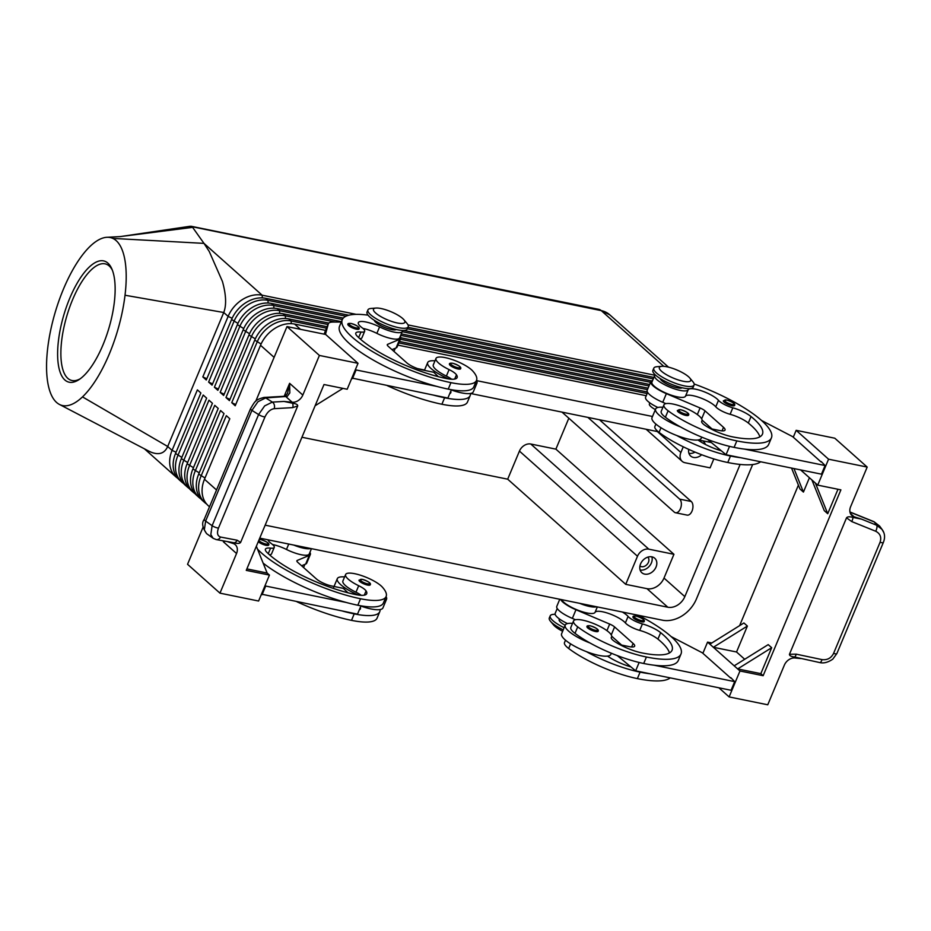<?xml version="1.0" encoding="UTF-8"?>
<svg xmlns="http://www.w3.org/2000/svg" width="931" height="931" viewBox="0 0 931 931"><rect width="100%" height="100%" fill="white"/><g stroke="black" fill="none" stroke-linecap="round" stroke-linejoin="round"><path stroke-width="1.4" d="M359.063 328.946A6.063 1.583 -157.3 0 1 356.364 329.178A6.063 1.583 -157.3 0 1 350.638 326.99A6.063 1.583 -157.3 0 1 347.833 324.395A6.063 1.583 -157.3 0 1 347.868 324.267C347.729 323.488 348.846 323.232 351.231 323.488C360.797 326.734 359.238 328.631 359.063 328.946M460.624 368.723A6.063 1.583 -157.3 0 1 457.924 368.967A6.063 1.583 -157.3 0 1 452.198 366.767A6.063 1.583 -157.3 0 1 449.405 364.184A6.063 1.583 -157.3 0 1 449.429 364.044C449.289 363.265 450.406 363.009 452.792 363.265C462.37 366.511 460.798 368.42 460.624 368.723M448.858 378.964A26.696 6.959 -157.3 0 1 431.065 368.536A26.696 6.959 -157.3 0 1 427.69 362.566A26.696 6.959 -157.3 0 1 434.998 360.832M402.367 330.424A18.201 4.748 -157.3 0 1 402.332 331.424A18.201 4.748 -157.3 0 1 379.58 326.886A16.991 4.434 22.7 0 0 358.33 322.65A16.991 4.434 22.7 0 0 362.019 327.689A12.138 3.165 -157.3 0 1 364.661 331.285A12.138 3.165 -157.3 0 1 360.972 332.041A16.991 4.434 22.7 0 0 355.817 333.089A16.991 4.434 22.7 0 0 357.353 336.312A67.94 17.724 22.7 0 0 446.31 378.521A24.264 6.331 22.7 0 0 457.121 377.579A24.264 6.331 22.7 0 0 456.469 374.797A12.138 3.165 22.7 0 0 449.091 369.607A20.622 5.377 -157.3 0 1 437.384 361.822A20.622 5.377 -157.3 0 1 435.999 358.423A20.622 5.377 -157.3 0 1 452.28 359.587A20.622 5.377 -157.3 0 1 472.68 370.945A57.396 14.966 -157.3 0 1 476.509 380.407A57.396 14.966 -157.3 0 1 450.941 382.641A77.645 20.249 -157.3 0 1 375.03 353.058A77.645 20.249 -157.3 0 1 342.271 319.694A77.645 20.249 -157.3 0 1 368.036 315.155M362.939 328.422A16.991 4.434 -157.3 0 1 376.869 333.368A18.201 4.748 22.7 0 0 399.62 337.906L402.332 331.424M435.999 358.423L433.287 364.905A20.622 5.377 22.7 0 0 434.672 368.315A20.622 5.377 22.7 0 0 446.38 376.089A12.138 3.165 -157.3 0 1 451.663 379.231M374.309 320.299A12.138 3.165 22.7 0 0 391.334 329.551A12.138 3.165 22.7 0 0 396.35 329.516M259.214 539.421L260.831 539.596C267.15 541.784 269.757 543.599 268.663 545.054A6.063 1.583 -157.3 0 1 265.963 545.287A6.063 1.583 -157.3 0 1 258.248 541.726M359.005 580.281A6.063 1.583 -157.3 0 1 359.04 580.141L362.392 579.373C368.711 581.561 371.329 583.376 370.224 584.831A6.063 1.583 -157.3 0 1 367.524 585.064A6.063 1.583 -157.3 0 1 361.81 582.876A6.063 1.583 -157.3 0 1 359.005 580.281M384.317 600.798A26.696 6.959 22.7 0 0 386.54 599.273L382.932 607.908A26.696 6.959 -157.3 0 1 380.081 609.572A26.696 6.959 -157.3 0 1 360.879 606.069M386.54 599.273A26.696 6.959 22.7 0 0 386.074 596.608M344.598 576.929A26.696 6.959 22.7 0 0 337.301 578.675A26.696 6.959 22.7 0 0 340.676 584.645A26.696 6.959 22.7 0 0 358.47 595.072M310.64 548.51A18.201 4.748 -157.3 0 1 293.777 545.077M311.454 548.673L309.232 554.003A18.201 4.748 -157.3 0 1 286.469 549.465A16.991 4.434 22.7 0 0 272.55 544.519M267.942 539.805A16.991 4.434 22.7 0 0 271.619 543.785A12.138 3.165 -157.3 0 1 274.261 547.393A12.138 3.165 -157.3 0 1 270.572 548.138A16.991 4.434 22.7 0 0 265.416 549.197A16.991 4.434 22.7 0 0 266.953 552.409A67.94 17.724 22.7 0 0 355.91 594.618A24.264 6.331 22.7 0 0 366.721 593.675A24.264 6.331 22.7 0 0 366.069 590.906A12.138 3.165 22.7 0 0 358.691 585.715A20.622 5.377 -157.3 0 1 346.984 577.93A20.622 5.377 -157.3 0 1 345.61 574.532A20.622 5.377 -157.3 0 1 361.88 575.684A20.622 5.377 -157.3 0 1 382.28 587.042A57.396 14.966 -157.3 0 1 386.121 596.515A57.396 14.966 -157.3 0 1 360.541 598.749A77.645 20.249 -157.3 0 1 257.491 549.069M361.263 595.328A12.138 3.165 22.7 0 0 355.979 592.197A20.622 5.377 -157.3 0 1 344.272 584.412A20.622 5.377 -157.3 0 1 342.887 581.014L345.61 574.532M209.498 506.79L208.3 505.719A29.117 22.402 -48.3 0 1 203.598 498.969A29.117 22.402 -48.3 0 1 204.483 479.256L229.794 418.741L226.326 415.645L201.015 476.16A29.117 22.402 131.7 0 0 200.13 495.874A29.117 22.402 131.7 0 0 204.82 502.624A29.117 22.402 131.7 0 0 206.67 504.055M752.655 464.546A29.117 22.402 -48.3 0 1 752.469 465L696.423 598.982A29.117 22.402 -48.3 0 1 681.957 615.938A29.117 22.402 -48.3 0 1 662.395 620.186L259.749 538.13M204.82 502.624L202.504 500.564A29.117 22.402 -48.3 0 1 197.814 493.814A29.117 22.402 -48.3 0 1 198.699 474.1L224.01 413.585L220.542 410.501L195.231 471.005A29.117 22.402 131.7 0 0 194.346 490.73A29.117 22.402 131.7 0 0 199.036 497.468L196.72 495.408A29.117 22.402 -48.3 0 1 192.03 488.659A29.117 22.402 -48.3 0 1 192.915 468.945L218.226 408.43L214.747 405.346L189.435 465.849A29.117 22.402 131.7 0 0 188.562 485.575A29.117 22.402 131.7 0 0 193.252 492.313L190.936 490.253A29.117 22.402 -48.3 0 1 186.247 483.503A29.117 22.402 -48.3 0 1 187.119 463.789L212.431 403.274L208.963 400.19L183.651 460.694A29.117 22.402 131.7 0 0 182.767 480.419A29.117 22.402 131.7 0 0 187.468 487.157L185.153 485.098A29.117 22.402 -48.3 0 1 180.451 478.359A29.117 22.402 -48.3 0 1 181.336 458.634L206.647 398.131L203.179 395.035L177.868 455.538A29.117 22.402 131.7 0 0 176.983 475.264A29.117 22.402 131.7 0 0 181.673 482.002L179.357 479.942A29.117 22.402 -48.3 0 1 174.667 473.204A29.117 22.402 -48.3 0 1 175.552 453.478L200.863 392.975L197.384 389.88L172.072 450.383L167.696 446.484C164.589 453.409 159.038 455.306 151.055 452.175L148.599 451M176.075 452.233L172.072 450.383A29.117 22.402 131.7 0 0 171.199 470.108A29.117 22.402 131.7 0 0 175.889 476.858A29.117 22.402 131.7 0 0 177.728 478.278M199.036 497.468A29.117 22.402 131.7 0 0 200.875 498.9M193.252 492.313A29.117 22.402 131.7 0 0 195.091 493.744M187.468 487.157A29.117 22.402 131.7 0 0 189.307 488.589M181.673 482.002A29.117 22.402 131.7 0 0 183.512 483.433M326.502 328.189L291.089 320.962A29.117 22.402 131.7 0 0 271.515 325.222A29.117 22.402 131.7 0 0 257.061 342.177L231.749 402.681L235.217 405.776L260.529 345.273A29.117 22.402 -48.3 0 1 274.994 328.317A29.117 22.402 -48.3 0 1 294.557 324.058L325.582 330.377M345.901 316.237L267.942 300.352A29.117 22.402 131.7 0 0 248.368 304.6A29.117 22.402 131.7 0 0 233.914 321.556L208.602 382.071L212.07 385.155L237.382 324.651A29.117 22.402 -48.3 0 1 251.847 307.695A29.117 22.402 -48.3 0 1 271.41 303.436L343.295 318.088M356.166 314.352L262.146 295.197A29.117 22.402 131.7 0 0 242.584 299.445A29.117 22.402 131.7 0 0 228.13 316.4L202.818 376.915L206.286 379.999L231.598 319.496A29.117 22.402 -48.3 0 1 246.052 302.54A29.117 22.402 -48.3 0 1 265.626 298.292L348.764 315.225M262.367 297.885L262.146 295.197L203.982 243.375L209.266 251.51L222.451 281.511C226.152 294.871 226.582 305.193 223.743 312.502L125.022 295.243A87.351 32.515 -73.5 0 0 112.814 238.406A87.351 32.515 -73.5 0 0 107.437 237.277A87.351 32.515 -73.5 0 0 100.001 239.174A87.351 32.515 -73.5 0 0 92.216 244.411A87.351 32.515 -73.5 0 0 47.05 354.641A87.351 32.515 -73.5 0 0 46.55 366.954A87.351 32.515 -73.5 0 0 49.448 389.891A87.351 32.515 -73.5 0 0 59.409 404.426A87.351 32.515 -73.5 0 0 82.498 396.897A87.351 32.515 -73.5 0 0 125.022 295.243M342.364 319.496L273.726 305.508A29.117 22.402 131.7 0 0 254.163 309.755A29.117 22.402 131.7 0 0 239.698 326.711L214.386 387.226L217.854 390.31L243.166 329.807A29.117 22.402 -48.3 0 1 257.631 312.851A29.117 22.402 -48.3 0 1 277.194 308.592L341.433 321.684M335.428 322.056L279.509 310.663A29.117 22.402 131.7 0 0 259.947 314.911A29.117 22.402 131.7 0 0 245.481 331.867L220.17 392.37L223.649 395.466L248.961 334.962A29.117 22.402 -48.3 0 1 263.415 318.006A29.117 22.402 -48.3 0 1 282.989 313.747L328.818 323.092M328.038 324.523L285.293 315.807A29.117 22.402 131.7 0 0 265.731 320.066A29.117 22.402 131.7 0 0 251.277 337.022L225.965 397.525L229.433 400.621L254.745 340.118A29.117 22.402 -48.3 0 1 269.199 323.162A29.117 22.402 -48.3 0 1 288.773 318.902L327.118 326.723M375.938 308.056L371.085 308.452A21.844 5.691 22.7 0 0 367.931 309.918A21.844 5.691 22.7 0 0 377.148 319.298A21.844 5.691 22.7 0 0 398.491 327.631A21.844 5.691 22.7 0 0 408.22 326.769A21.844 5.691 22.7 0 0 407.056 323.511L403.926 319.764A16.991 4.434 22.7 0 0 381.058 308.533A16.991 4.434 22.7 0 0 375.938 308.056A16.991 4.434 22.7 0 0 377.823 314.701A16.991 4.434 22.7 0 0 397.269 322.976A16.991 4.434 22.7 0 0 403.926 319.764M367.931 309.918L367.023 312.083A21.844 5.691 22.7 0 0 376.24 321.463A21.844 5.691 22.7 0 0 397.595 329.783A21.844 5.691 22.7 0 0 407.324 328.934L408.22 326.769M689.801 378.021L692.932 381.768A21.844 5.691 -157.3 0 1 694.095 385.027A21.844 5.691 -157.3 0 1 684.366 385.888A21.844 5.691 -157.3 0 1 663.023 377.555A21.844 5.691 -157.3 0 1 653.806 368.176A21.844 5.691 -157.3 0 1 656.949 366.709L661.813 366.314A16.991 4.434 -157.3 0 1 666.933 366.791A16.991 4.434 -157.3 0 1 689.801 378.021A16.991 4.434 -157.3 0 1 683.145 381.233A16.991 4.434 -157.3 0 1 663.698 372.959A16.991 4.434 -157.3 0 1 661.813 366.314M694.095 385.027L693.199 387.191A21.844 5.691 -157.3 0 1 683.47 388.041A21.844 5.691 -157.3 0 1 662.116 379.72A21.844 5.691 -157.3 0 1 652.899 370.34L653.806 368.176M713.844 458.913L710.097 467.851L684.995 462.73A9.706 7.471 -48.3 0 1 682.155 461.334A9.706 7.471 -48.3 0 1 680.584 459.088A9.706 7.471 -48.3 0 1 680.875 452.513L657.333 431.542M519.44 451.093L637.491 556.249A9.706 7.471 -48.3 0 1 642.309 550.593A9.706 7.471 -48.3 0 1 648.826 549.174L530.775 444.017A9.706 7.471 -48.3 0 0 524.258 445.437A9.706 7.471 -48.3 0 0 519.44 451.093L507.686 479.186L301.947 437.256M689.08 449.533A5.97 4.585 131.7 0 0 689.824 449.859M701.695 454.759A9.706 7.471 -48.3 0 1 690.662 456.039A9.706 7.471 -48.3 0 1 688.742 449.37M688.928 453.316A9.706 7.471 131.7 0 0 695.026 452.105M639.934 566.001A5.97 4.585 131.7 0 0 648.418 562.324A5.97 4.585 131.7 0 0 647.86 557.11M656.029 567.06A9.706 7.471 -48.3 0 1 641.843 572.728A9.706 7.471 -48.3 0 1 640.575 563.907A9.706 7.471 -48.3 0 1 654.749 558.239A9.706 7.471 -48.3 0 1 656.029 567.06M640.109 570.016A9.706 7.471 131.7 0 0 651.397 562.929A9.706 7.471 131.7 0 0 651.851 556.831M189.982 226.291L601.251 310.628A29.117 22.402 -48.3 0 1 609.77 314.818L668.516 367.151M112.372 270.199A60.666 22.577 -73.5 0 0 105.738 264.008A60.666 22.577 -73.5 0 0 72.595 299.689A60.666 22.577 -73.5 0 0 71.326 380.348A60.666 22.577 -73.5 0 0 80.252 378.766M102.957 344.935A63.087 23.484 106.5 0 1 79.007 379.639A63.087 23.484 106.5 0 1 58.071 362.566A63.087 23.484 106.5 0 1 69.79 298.153A63.087 23.484 106.5 0 1 111.801 268.803A63.087 23.484 106.5 0 1 102.957 344.935M622.35 612.028A16.991 4.434 -157.3 0 1 628.088 616.427A12.138 3.165 22.7 0 0 642.425 623.921A16.991 4.434 -157.3 0 1 660.638 632.638A67.94 17.724 -157.3 0 1 672.054 650.234A67.94 17.724 -157.3 0 1 641.785 652.875A24.264 6.331 -157.3 0 1 614.763 641.587A12.138 3.165 -157.3 0 1 611.295 637.398A12.138 3.165 -157.3 0 1 611.399 637.211A20.622 5.377 22.7 0 0 611.586 636.897A20.622 5.377 22.7 0 0 607.408 630.997A20.622 5.377 22.7 0 0 587.147 621.291A20.622 5.377 22.7 0 0 573.531 620.977A20.622 5.377 22.7 0 0 577.709 626.866A57.396 14.966 22.7 0 0 646.417 657.007A77.645 20.249 22.7 0 0 681.015 653.981A77.645 20.249 22.7 0 0 638.654 615.356M565.501 640.179L564.489 642.588A20.622 5.377 22.7 0 0 568.666 648.476A57.396 14.966 22.7 0 0 637.374 678.618A77.645 20.249 22.7 0 0 670.215 677.873M555.237 613.25A18.201 4.748 22.7 0 0 555.19 613.343A18.201 4.748 22.7 0 0 567.503 623.572M573.531 620.977L570.819 627.459A20.622 5.377 22.7 0 0 574.997 633.348A57.396 14.966 22.7 0 0 589.975 642.972A26.696 6.959 -157.3 0 1 568.597 631.09A26.696 6.959 -157.3 0 1 565.222 625.12L561.602 633.767A26.696 6.959 22.7 0 0 564.989 639.737A26.696 6.959 22.7 0 0 586.367 651.619A26.696 6.959 -157.3 0 0 607.559 656.099A26.696 6.959 22.7 0 0 610.852 654.365L611.33 653.236M565.222 625.12A26.696 6.959 -157.3 0 1 572.53 623.386M595.456 631.509A6.063 1.583 -157.3 0 1 589.521 629.205A6.063 1.583 -157.3 0 1 586.961 626.598C586.821 625.818 587.938 625.562 590.324 625.818C599.89 629.065 598.33 630.962 598.156 631.276A6.063 1.583 -157.3 0 1 595.456 631.509M641.459 621.803A6.063 1.583 -157.3 0 1 635.536 619.499A6.063 1.583 -157.3 0 1 632.975 616.892C632.824 616.113 633.941 615.857 636.327 616.113C645.905 619.359 644.345 621.256 644.159 621.571A6.063 1.583 -157.3 0 1 641.459 621.803M655.377 409.605A12.138 3.165 -157.3 0 1 649.384 403.903L649.826 402.844M655.901 424.082L654.889 426.479A20.622 5.377 22.7 0 0 659.067 432.38A57.396 14.966 22.7 0 0 727.774 462.509A77.645 20.249 22.7 0 0 760.615 461.776M645.637 397.153A18.201 4.748 22.7 0 0 645.59 397.246A18.201 4.748 22.7 0 0 657.903 407.475M660.184 378.556A12.138 3.165 22.7 0 0 661.766 380.686A12.138 3.165 22.7 0 0 677.209 387.808A12.138 3.165 22.7 0 0 682.225 387.773M655.319 374.914A18.201 4.748 22.7 0 0 654.679 375.542A18.201 4.748 22.7 0 0 654.633 375.635A18.201 4.748 22.7 0 0 669.412 386.959A18.201 4.748 22.7 0 0 688.172 389.775A16.991 4.434 -157.3 0 1 701.893 390.939A16.991 4.434 -157.3 0 1 718.476 400.33A12.138 3.165 22.7 0 0 732.825 407.813A16.991 4.434 -157.3 0 1 751.026 416.541A67.94 17.724 -157.3 0 1 762.454 434.137A67.94 17.724 -157.3 0 1 732.185 436.779A24.264 6.331 -157.3 0 1 705.163 425.479A12.138 3.165 -157.3 0 1 701.695 421.289A12.138 3.165 -157.3 0 1 701.799 421.103A20.622 5.377 22.7 0 0 701.986 420.789A20.622 5.377 22.7 0 0 697.808 414.9A20.622 5.377 22.7 0 0 677.535 405.183A20.622 5.377 22.7 0 0 663.931 404.869A20.622 5.377 22.7 0 0 668.097 410.769A57.396 14.966 22.7 0 0 736.817 440.898A77.645 20.249 22.7 0 0 771.415 437.873A77.645 20.249 22.7 0 0 694.177 384.003M662.919 407.278A26.696 6.959 22.7 0 0 655.622 409.012A26.696 6.959 22.7 0 0 658.997 414.982A26.696 6.959 22.7 0 0 680.375 426.864A57.396 14.966 -157.3 0 1 665.386 417.251A20.622 5.377 -157.3 0 1 661.219 411.362L663.931 404.869M701.718 437.128L701.252 438.257A26.696 6.959 -157.3 0 1 697.959 439.991A26.696 6.959 -157.3 0 1 676.767 435.51A26.696 6.959 -157.3 0 1 655.377 423.628A26.696 6.959 -157.3 0 1 652.003 417.658L655.622 409.012M688.556 415.179A6.063 1.583 -157.3 0 1 685.844 415.412A6.063 1.583 -157.3 0 1 679.921 413.096A6.063 1.583 -157.3 0 1 677.361 410.49L680.724 409.721C687.043 411.909 689.65 413.725 688.556 415.179M734.559 405.474A6.063 1.583 -157.3 0 1 731.859 405.707A6.063 1.583 -157.3 0 1 725.924 403.391A6.063 1.583 -157.3 0 1 723.364 400.784L726.727 400.016C733.046 402.204 735.665 404.019 734.559 405.474M319.403 355.444L358.028 363.311L325.629 334.45L286.992 326.572L319.403 355.444L302.819 395.081A9.706 7.471 -48.3 0 1 298.351 400.493A9.706 7.471 -48.3 0 1 292.183 402.25L284.002 401.436L272.364 402.099L264.648 405.904L258.597 414.563L212.117 525.689L210.825 534.569L213.059 538.223L206.566 533.614L204.331 529.948L205.623 521.069L251.929 410.373L257.968 401.715L265.696 397.921L287.214 396.42A4.853 3.282 -105.7 0 0 285.212 396.129L287.563 393.313L289.611 383.316L284.176 396.303M227.944 541.83L233.111 543.471A9.706 7.471 -48.3 0 1 235.275 544.693A9.706 7.471 -48.3 0 1 236.963 547.265A9.706 7.471 -48.3 0 1 236.544 553.514L219.96 593.152L187.55 564.291L202.981 527.4M224.057 541.086L223.335 541.749L225.093 541.283M216.062 539.549A4.853 3.84 -79.1 0 0 216.295 539.596L213.35 538.409M292.183 402.25L286.015 396.757A4.853 3.631 -93.2 0 0 284.281 396.292A4.853 3.631 -93.2 0 0 284.269 396.292L285.212 396.129A4.853 3.282 -105.7 0 0 285.154 396.152M883.391 542.342A4.853 1.268 -157.3 0 1 883.379 542.401A4.853 1.268 -157.3 0 1 882.797 542.715A4.853 1.268 -157.3 0 1 880.063 542.296L833.571 653.422C831.104 658.194 827.24 660.254 822.015 659.613L796.249 654.167A4.853 1.571 101.9 0 1 794.876 656.797A4.853 1.571 101.9 0 1 794.608 657.018C791.036 656.541 789.313 655.622 789.465 654.26L846.535 517.822C847.513 516.612 849.666 516.484 853.005 517.427L861.571 519.137L854.053 516.752A9.706 7.471 -48.3 0 1 851.888 515.53A9.706 7.471 -48.3 0 1 850.201 512.958A9.706 7.471 -48.3 0 1 850.62 506.708L867.192 467.071L834.793 438.21L796.156 430.331L793.282 437.209M849.968 512.108L874.279 521.942L879.62 526.073L882.029 529.39L876.688 525.259A4.853 1.792 112 0 1 876.909 527.726A4.853 1.792 112 0 1 875.71 531.252C880.237 533.579 881.68 537.268 880.063 542.296M883.461 532.008L882.029 529.39C884.869 533.195 885.311 537.524 883.368 542.401M287.214 396.42L289.832 392.905L289.611 383.316L302.819 395.081M264.963 416.948C267.313 412.061 270.397 409.303 274.191 408.674L292.671 407.627A4.853 3.631 -93.2 0 0 292.776 403.868A4.853 3.631 -93.2 0 0 292.555 403.216C296.128 403.693 297.839 404.613 297.699 405.974L240.617 542.412C239.639 543.611 237.486 543.739 234.158 542.796L216.295 539.596A4.853 3.84 -79.1 0 0 218.029 539.433A4.853 3.84 -79.1 0 0 220.507 537.036C217.412 535.977 216.737 532.986 218.482 528.075L264.963 416.948A4.853 1.268 -157.3 0 1 261.832 416.169A4.853 1.268 -157.3 0 1 258.597 414.563L251.929 410.373A4.853 1.268 -157.3 0 1 250.509 408.872A4.853 1.268 -157.3 0 1 250.532 408.697A4.853 1.268 -157.3 0 1 250.544 408.662M234.158 542.796A4.853 3.84 -79.1 0 0 234.728 542.645A4.853 3.84 -79.1 0 0 237.196 540.236L220.507 537.036M284.002 401.436L292.555 403.216M867.192 467.071L828.567 459.204L817.721 485.132L840.891 489.857L763.152 675.708L739.97 670.983L729.124 696.912L767.761 704.79L784.344 665.153A9.706 7.471 -48.3 0 1 788.801 659.73A9.706 7.471 -48.3 0 1 794.981 657.973L800.683 658.543M822.015 659.613A4.853 1.571 101.9 0 1 820.642 662.244A4.853 1.571 101.9 0 1 819.85 662.593L794.608 657.018M853.005 517.427A4.853 1.792 112 0 1 852.924 518.02A4.853 1.792 112 0 1 851.714 521.558L875.71 531.252M256.351 546.253L267.127 573.03L269.443 575.09L258.597 601.03L219.96 593.152M286.992 326.572L255.734 401.284M342.945 388.378L315.144 405.718M269.443 575.09L246.261 570.366L324 384.526L347.182 389.239L358.028 363.311M267.127 573.03L246.878 568.899M360.984 605.825L357.504 614.146L261.471 594.153M325.478 334.415L328.294 323.93A24.264 6.331 -157.3 0 1 328.364 323.72L324.756 332.367A24.264 6.331 22.7 0 0 324.686 332.576L324.256 334.171M351.86 378.056L433.148 395.035A77.645 20.249 -157.3 0 0 444.611 397.77A57.396 14.966 -157.3 0 0 470.19 395.535A57.396 14.966 -157.3 0 0 470.481 393.476L658.229 431.728M828.567 459.204L796.156 430.331M809.423 477.743L803.43 492.08L793.968 468.572M800.648 469.934L811.925 479.977L824.261 510.642L827.729 513.726L837.97 489.264M803.43 492.08L799.962 488.984L791.548 468.072M739.61 625.644L798.402 485.109M771.683 647.708L760.836 673.648L737.666 668.923L771.683 647.708L768.215 644.624L734.187 665.828L713.355 647.278L709.888 644.182L743.904 622.967L747.384 626.063L736.537 651.991L744.707 659.276M760.836 673.648L763.152 675.708M811.925 479.977L815.405 483.073L827.729 513.726M815.405 483.073L817.721 485.132M736.537 651.991L713.355 647.278L747.384 626.063M739.97 670.983L734.187 665.828M709.888 644.182L707.572 642.122L711.808 642.984M707.572 642.122L702.882 653.306M718.883 687.788L729.124 696.912M730.66 678.047L702.277 652.771L671.193 636.618M821.061 461.951L792.677 436.662L761.593 420.509M771.415 437.873L768.703 444.366A77.645 20.249 -157.3 0 1 744.404 449.091L825.075 465.523L821.223 461.567M639.143 662.465L635.652 670.832L731.068 690.278L734.687 681.632L654.004 665.188A77.645 20.249 22.7 0 0 678.303 660.463L681.015 653.981M730.823 677.663L734.687 681.632M652.596 380.488A19.411 5.062 22.7 0 0 650.804 381.652A19.411 5.062 22.7 0 0 666.363 393.65L700.077 407.976A7.285 1.897 -157.3 0 1 705 410.839L723.515 427.341A12.138 3.165 -157.3 0 1 725.051 430.052A12.138 3.165 -157.3 0 1 719.64 430.529L710.481 428.656M759.859 436.848A67.94 17.724 22.7 0 0 748.315 423.023A16.991 4.434 22.7 0 0 730.113 414.295A12.138 3.165 -157.3 0 1 715.764 406.812A16.991 4.434 22.7 0 0 699.181 397.421A16.991 4.434 22.7 0 0 685.46 396.257A18.201 4.748 -157.3 0 1 666.701 393.441A18.201 4.748 -157.3 0 1 651.921 382.117A18.201 4.748 -157.3 0 1 651.968 382.024M825.075 465.523L821.468 474.17L726.04 454.724L707.676 439.502M729.543 446.368L726.04 454.724M712.029 428.97L702.09 420.125M665.909 403.635L662.756 402.285A19.411 5.062 -157.3 0 1 647.185 390.287L650.804 381.652M744.404 449.091A77.645 20.249 -157.3 0 1 734.105 447.38A57.396 14.966 -157.3 0 1 680.375 426.864M721.281 450.779A24.264 6.331 -157.3 0 1 698.832 440.607A12.138 3.165 -157.3 0 1 697.959 439.991M676.767 435.51A57.396 14.966 22.7 0 0 730.486 456.027A77.645 20.249 22.7 0 0 740.797 457.726M561.649 599.657A18.201 4.748 22.7 0 0 578.605 610.468A18.201 4.748 22.7 0 0 595.06 612.354A16.991 4.434 -157.3 0 1 608.781 613.517A16.991 4.434 -157.3 0 1 625.376 622.909A12.138 3.165 22.7 0 0 639.713 630.403A16.991 4.434 -157.3 0 1 657.926 639.12A67.94 17.724 -157.3 0 1 669.459 652.957M620.081 644.764L629.24 646.626A12.138 3.165 22.7 0 0 634.651 646.161A12.138 3.165 22.7 0 0 633.115 643.437L614.6 626.947A7.285 1.897 22.7 0 0 609.677 624.073L575.963 609.747A19.411 5.062 -157.3 0 1 560.613 599.448M617.288 655.599L635.652 670.832M611.702 636.234L621.629 645.078M559.764 599.273L556.785 606.395A19.411 5.062 22.7 0 0 572.356 618.393L575.509 619.732M589.975 642.972A57.396 14.966 22.7 0 0 643.705 663.489A77.645 20.249 22.7 0 0 654.004 665.188M607.559 656.099A12.138 3.165 22.7 0 0 608.432 656.704A24.264 6.331 22.7 0 0 630.881 666.875M650.397 673.835A77.645 20.249 -157.3 0 1 640.086 672.135A57.396 14.966 -157.3 0 1 586.367 651.619M565.152 625.283A12.138 3.165 -157.3 0 1 559.159 619.581L559.426 618.952M579.652 603.335A18.201 4.748 22.7 0 0 596.515 606.768M232.145 318.262L228.13 316.4L223.743 312.502L167.696 446.484L82.498 396.897M107.437 237.277L120.308 236.579L192.624 227.362L203.982 243.375L112.814 238.406M587.892 417.391L679.677 499.132A7.285 4.248 101.5 0 1 680.829 507.616A7.285 4.248 101.5 0 1 675.51 512.748A7.285 4.248 101.5 0 1 674.253 512.097L561.987 412.107M599.483 419.753L691.256 501.495A7.285 4.248 101.5 0 1 692.42 509.979A7.285 4.248 101.5 0 1 687.101 515.111L675.51 512.748M568.829 418.205L555.888 449.138L530.775 444.017M700.996 441.992A9.706 7.471 131.7 0 0 700.752 440.386M698.099 440.095A9.706 7.471 -48.3 0 1 698.902 440.014M702.37 440.712A9.706 7.471 -48.3 0 1 703.568 441.538A9.706 7.471 -48.3 0 1 705.349 444.413M507.686 479.186L625.737 584.342L646.987 588.671A14.559 11.207 131.7 0 0 664.001 578.07L673.939 554.294L648.826 549.174M637.491 556.249L625.737 584.342M717.708 449.661L718.278 448.288M683.273 446.799L680.875 452.513M673.939 554.294L555.888 449.138M740.122 464.441L684.832 596.62A14.559 11.207 -48.3 0 1 667.818 607.221L265.172 525.165M698.448 439.921L711.365 442.551M564.139 627.703A21.844 5.691 -157.3 0 1 550.209 615.833A21.844 5.691 -157.3 0 1 555.167 614.344M563.232 629.868A21.844 5.691 -157.3 0 1 550.477 621.256A21.844 5.691 -157.3 0 1 549.302 617.986L550.209 615.833M562.65 631.265A16.991 4.434 -157.3 0 1 553.608 625.004L550.477 621.256M407.999 327.305L653.888 377.416M206.81 378.754L202.818 376.915M654.9 375.228L408.011 324.919M403.81 330.424L651.491 380.895M212.594 383.909L208.602 382.071M653.271 378.882L407.394 328.771M401.308 333.892L649.617 384.491M218.378 389.065L214.386 387.226M650.536 382.292L402.227 331.692M400.854 337.767L648.081 388.157M224.173 394.22L220.17 392.37M649 385.958L400.691 335.358M399.446 341.456L647.394 391.986M229.957 399.376L225.965 397.525M647.464 389.624L400.365 339.268M647.15 393.534L398.84 342.922M397.921 345.122L646.23 395.722M711.505 428.504L709.434 428.085M652.503 416.483L476.532 380.628M424.571 370.038L417.647 368.618M235.741 404.531L231.749 402.681M386.121 596.515L383.397 602.997A57.396 14.966 -157.3 0 1 357.83 605.231A77.645 20.249 -157.3 0 1 346.367 602.497A77.645 20.249 -157.3 0 1 263.136 563.115M274.261 547.393L271.549 553.875A12.138 3.165 -157.3 0 1 269.385 554.701M342.748 611.143A77.645 20.249 22.7 0 0 354.211 613.878A57.396 14.966 22.7 0 0 379.79 611.632L377.078 618.126A57.396 14.966 -157.3 0 1 351.499 620.36A77.645 20.249 -157.3 0 1 297.024 601.822M379.79 611.632A57.396 14.966 22.7 0 0 380.081 609.572M360.378 607.268A24.264 6.331 -157.3 0 1 360.402 608.804A24.264 6.331 -157.3 0 1 359.285 609.875M347.926 592.768L343.376 588.369L331.785 586.006A12.138 3.165 -157.3 0 1 316.331 578.884L297.815 562.394A7.285 1.897 -157.3 0 1 296.896 560.765A7.285 1.897 -157.3 0 1 297.292 560.415L309.29 555.4A19.411 5.062 22.7 0 0 310.349 554.469A19.411 5.062 22.7 0 0 309.907 552.386M310.349 554.469L306.73 563.115A19.411 5.062 -157.3 0 1 305.682 564.046L301.597 565.757M262.077 594.7L265.696 586.053L346.367 602.497M265.079 585.506L265.696 586.053M470.19 395.535L467.478 402.017A57.396 14.966 -157.3 0 1 441.899 404.252A77.645 20.249 -157.3 0 1 387.412 385.713M449.685 393.766A24.264 6.331 22.7 0 0 450.79 392.707A24.264 6.331 22.7 0 0 450.779 391.16M342.271 319.694L339.559 326.176A77.645 20.249 22.7 0 0 436.767 386.388A77.645 20.249 22.7 0 0 448.23 389.123A57.396 14.966 22.7 0 0 473.798 386.889L476.509 380.407M359.785 338.605A12.138 3.165 22.7 0 0 361.95 337.767L364.661 331.285M451.279 389.961A26.696 6.959 -157.3 0 0 470.481 393.476A26.696 6.959 22.7 0 0 473.32 391.811L476.94 383.165A26.696 6.959 -157.3 0 1 474.717 384.701M476.474 380.511A26.696 6.959 -157.3 0 1 476.94 383.165M451.372 389.717L447.892 398.037L433.148 395.035M400.307 336.277A19.411 5.062 -157.3 0 1 400.737 338.372A19.411 5.062 -157.3 0 1 399.69 339.303L387.692 344.307A7.285 1.897 22.7 0 0 387.296 344.656A7.285 1.897 22.7 0 0 388.215 346.285L406.731 362.787A12.138 3.165 22.7 0 0 422.174 369.91L433.765 372.272L438.326 376.671M391.986 349.649L396.071 347.95A19.411 5.062 22.7 0 0 397.13 347.019L400.737 338.372M436.767 386.388L356.096 369.956L352.477 378.603M356.096 369.956L355.479 369.409M328.364 323.72A24.264 6.331 -157.3 0 1 333.054 322.056L341.281 322.056M351.394 323.581A5.097 1.327 -157.3 0 1 357.888 326.572A5.097 1.327 -157.3 0 1 356.259 327.91A5.097 1.327 -157.3 0 1 351.453 326.059A5.097 1.327 -157.3 0 1 349.102 323.895A5.097 1.327 -157.3 0 1 351.394 323.581M452.966 363.358A5.097 1.327 -157.3 0 1 459.449 366.349A5.097 1.327 -157.3 0 1 457.819 367.687A5.097 1.327 -157.3 0 1 453.013 365.848A5.097 1.327 -157.3 0 1 450.662 363.672A5.097 1.327 -157.3 0 1 452.966 363.358M376.869 333.368L379.58 326.886M259.144 539.584A5.097 1.327 -157.3 0 1 260.994 539.677A5.097 1.327 -157.3 0 1 267.488 542.668A5.097 1.327 -157.3 0 1 265.859 544.007A5.097 1.327 -157.3 0 1 258.806 540.376M367.419 583.784A5.097 1.327 -157.3 0 1 362.625 581.945A5.097 1.327 -157.3 0 1 360.262 579.769A5.097 1.327 -157.3 0 1 362.566 579.454A5.097 1.327 -157.3 0 1 369.048 582.445A5.097 1.327 -157.3 0 1 367.419 583.784M288.738 544.041L286.469 549.465M205.006 477.999L198.699 474.1M199.222 472.843L192.915 468.945M193.439 467.688L187.119 463.789M187.643 462.532L181.336 458.634M181.859 457.389L175.552 453.478M291.298 323.662L291.089 320.962L288.773 318.902M300.469 329.318L294.557 324.058M268.151 303.041L267.942 300.352L265.626 298.292M273.935 308.196L273.726 305.508L271.41 303.436M279.731 313.351L279.509 310.663L277.194 308.592M285.514 318.507L285.293 315.807L282.989 313.747M191.064 226.256L598.726 309.336A14.559 8.484 101.5 0 1 601.251 310.628L663.78 366.337M570.598 643.856L568.666 648.476M590.487 625.911A5.097 1.327 22.7 0 0 588.869 627.25A5.097 1.327 22.7 0 0 595.351 630.24A5.097 1.327 22.7 0 0 597.644 629.845A5.097 1.327 22.7 0 0 595.06 627.622A5.097 1.327 22.7 0 0 590.487 625.911M636.501 616.206A5.097 1.327 22.7 0 0 634.872 617.544A5.097 1.327 22.7 0 0 641.354 620.535A5.097 1.327 22.7 0 0 643.658 620.139A5.097 1.327 22.7 0 0 641.075 617.916A5.097 1.327 22.7 0 0 636.501 616.206M659.067 432.38L660.998 427.76M685.46 411.514A5.097 1.327 22.7 0 0 680.887 409.803A5.097 1.327 22.7 0 0 679.258 411.141A5.097 1.327 22.7 0 0 685.751 414.132A5.097 1.327 22.7 0 0 688.044 413.736A5.097 1.327 22.7 0 0 685.46 411.514M731.463 401.808A5.097 1.327 22.7 0 0 726.902 400.097A5.097 1.327 22.7 0 0 725.272 401.436A5.097 1.327 22.7 0 0 731.754 404.426A5.097 1.327 22.7 0 0 734.047 404.031A5.097 1.327 22.7 0 0 731.463 401.808M223.638 541.004L223.335 541.749L236.544 553.514M274.191 408.674A4.853 3.631 -93.2 0 0 274.308 404.915A4.853 3.631 -93.2 0 0 272.364 402.099L265.696 397.921A4.853 3.631 -93.2 0 0 263.962 397.444A4.853 3.631 -93.2 0 0 263.939 397.444A4.853 3.631 -93.2 0 0 263.764 397.467M204.343 519.242A4.853 1.268 22.7 0 0 204.226 519.393A4.853 1.268 22.7 0 0 204.203 519.568A4.853 1.268 22.7 0 0 205.623 521.069L212.117 525.689A4.853 1.268 22.7 0 0 215.34 527.295A4.853 1.268 22.7 0 0 218.482 528.075M849.945 511.969L873.953 521.674A4.853 1.792 -68 0 0 873.953 521.674A4.853 1.792 -68 0 1 874.279 521.942L876.688 525.259L861.571 519.137M833.571 653.422A4.853 1.268 22.7 0 0 836.317 653.841A4.853 1.268 22.7 0 0 836.888 653.527L883.379 542.401M846.535 517.822L851.714 521.558M796.249 654.167L789.465 654.26M292.671 407.627L297.699 405.974M240.617 542.412L237.196 540.236M854.053 516.752L850.422 513.528M723.515 427.341L722.037 430.867M705 410.839L701.66 418.81M700.077 407.976L697.331 414.539M666.363 393.65L662.756 402.285M685.46 396.257L688.172 389.775M715.764 406.812L718.476 400.33M730.113 414.295L732.825 407.813M748.315 423.023L751.026 416.541M665.386 417.251L668.097 410.769M734.105 447.38L736.817 440.898M727.774 462.509L730.486 456.027M631.637 646.964L633.115 643.437M611.26 634.919L614.6 626.947M606.931 630.648L609.677 624.073M572.356 618.393L575.963 609.747M640.086 672.135L637.374 678.618M597.33 606.931L595.06 612.354M628.088 616.427L625.376 622.909M642.425 623.921L639.713 630.403M660.638 632.638L657.926 639.12M577.709 626.866L574.997 633.348M646.417 657.007L643.705 663.489M691.256 501.495L679.677 499.132M667.818 607.221L646.987 588.671M684.832 596.62L664.001 578.07M237.929 323.406L231.598 319.496M243.713 328.562L237.382 324.651M249.508 333.717L243.166 329.807M255.292 338.872L248.961 334.962M254.745 340.118L261.076 344.028M216.527 489.974L204.483 479.256M260.529 345.273L274.11 357.364M360.541 598.749L357.83 605.231M358.691 585.715L355.979 592.197M366.069 590.906L364.289 595.165M270.572 548.138L268.256 553.677M354.211 613.878L351.499 620.36M305.682 564.046L309.29 555.4M296.931 561.288L297.292 560.415M441.899 404.252L444.611 397.77M448.23 389.123L450.941 382.641M446.38 376.089L449.091 369.607M454.689 379.057L456.469 374.797M358.656 337.569L360.972 332.041M399.69 339.303L396.071 347.95M387.692 344.307L387.319 345.18M328.294 323.93L324.686 332.576M427.69 362.566L424.431 370.363M144.398 448.8L175.889 476.858M646.137 429.261L682.155 461.334M611.586 636.897L611.225 637.747M557.227 608.49L555.19 613.343M645.59 397.246L647.627 392.382M701.986 420.789L701.625 421.638M263.962 397.444L284.281 396.292M263.939 397.456C255.199 399.841 255.199 401.028 250.532 408.697L204.226 519.393C201.55 522.791 202.341 527.528 206.589 533.614M819.85 662.593C823.842 663.512 828.148 662.36 832.791 659.136L836.888 653.527M873.965 521.686L879.62 526.073M651.921 382.117L654.633 375.635M119.994 236.625L190.227 226.256M148.82 451.116L59.409 404.426M598.726 309.336L609.77 314.818M304.891 564.372L303.576 567.514M337.301 578.675L333.682 587.31M393.976 351.418L395.291 348.275"/></g></svg>
